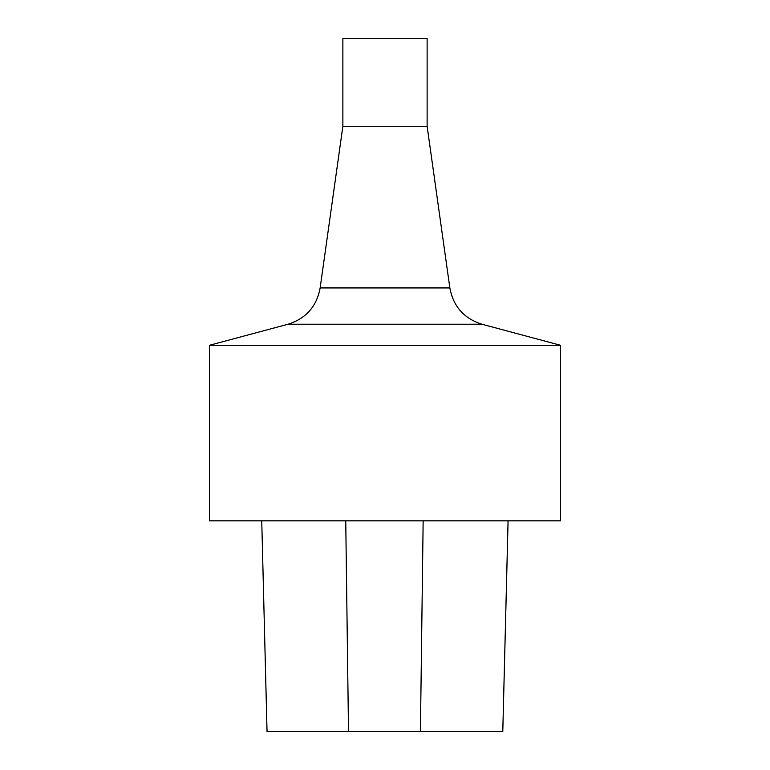 <?xml version="1.0" encoding="UTF-8"?>
<svg xmlns="http://www.w3.org/2000/svg" width="770" height="770" viewBox="0 0 770 770"><rect width="100%" height="100%" fill="white"/><g stroke="black" fill="none" stroke-linecap="round" stroke-linejoin="round"><path stroke-width="1.16" d="M560.55 520.838L209.45 520.838L209.45 345.287L560.55 345.287L560.55 520.838M427.129 126.28L342.871 126.28L342.871 38.5L427.129 38.5L427.129 126.28L449.853 287.942C453.309 306.46 464.012 318.549 481.962 324.228L560.55 345.287M267.036 731.5L261.742 520.838L267.046 731.5L502.791 731.5L508.084 520.838M481.962 324.228L288.038 324.228L209.45 345.287M449.853 287.942L320.147 287.942C316.691 306.46 305.988 318.549 288.038 324.228M348.512 731.5L345.749 520.838M420.42 731.5L423.154 520.838M502.781 731.5L508.065 520.838M342.871 126.28L320.147 287.942"/></g></svg>

